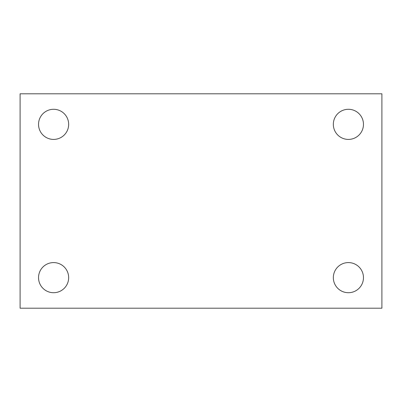 <?xml version="1.0" encoding="UTF-8"?>
<svg xmlns="http://www.w3.org/2000/svg" width="402" height="402" viewBox="0 0 402 402"><rect width="100%" height="100%" fill="white"/><g stroke="black" fill="none" stroke-linecap="round" stroke-linejoin="round"><path stroke-width="0.6" d="M20.1 308.198L20.1 93.802L381.9 93.802L381.9 308.198L20.1 308.198M53.602 292.711A15.06 15.06 0 0 0 68.662 277.646A15.06 15.06 0 0 0 53.602 262.586A15.06 15.06 0 0 0 38.537 277.646A15.06 15.06 0 0 0 53.602 292.711M348.398 292.711A15.06 15.06 0 0 0 363.463 277.646A15.06 15.06 0 0 0 348.398 262.586A15.06 15.06 0 0 0 333.338 277.646A15.06 15.06 0 0 0 348.398 292.711M348.398 139.414A15.06 15.06 0 0 0 363.463 124.354A15.06 15.06 0 0 0 348.398 109.289A15.06 15.06 0 0 0 333.338 124.354A15.06 15.06 0 0 0 348.398 139.414M53.602 139.414A15.06 15.06 0 0 0 68.662 124.354A15.06 15.06 0 0 0 53.602 109.289A15.06 15.06 0 0 0 38.537 124.354A15.06 15.06 0 0 0 53.602 139.414"/></g></svg>
